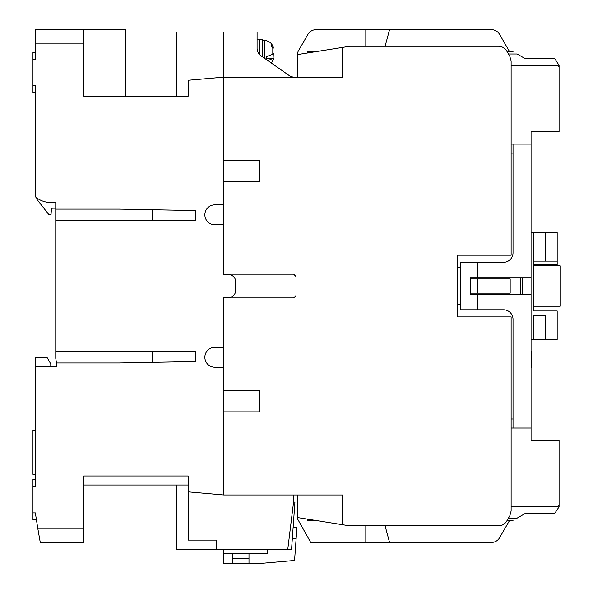 <?xml version="1.0" encoding="UTF-8"?>
<svg xmlns="http://www.w3.org/2000/svg" width="593" height="593" viewBox="0 0 593 593"><rect width="100%" height="100%" fill="white"/><g stroke="black" fill="none" stroke-linecap="round" stroke-linejoin="round"><path stroke-width="0.89" d="M56.476 364.873L56.476 366.77L35.35 366.785L35.35 486.556L32.971 486.556L32.971 512.886L35.35 512.886L37.759 528.215L83.776 528.215L83.776 475.986L188.24 475.986L188.24 491.856L223.85 494.977L223.85 297.449L228.601 297.449L223.85 297.449L223.85 297.923L293.654 297.923L296.026 295.551L296.026 276.56L293.654 274.181L223.85 274.181L223.85 274.655L223.85 224.799L214.829 224.799A9.97 9.97 0 0 1 204.859 214.829A9.97 9.97 0 0 1 214.829 204.859L223.85 204.859L223.85 32.022L257.088 32.022L257.088 48.5A9.495 9.495 0 0 0 261.609 56.224L289.013 75.415A9.495 9.495 0 0 0 294.358 77.134M223.85 274.181L223.85 181.591L259.467 181.591L259.467 160.229L223.85 160.229L223.85 77.134L342.48 77.134L342.48 47.418L349.677 46.269L498.513 46.269C502.093 46.395 504.828 47.981 506.733 51.02L509.847 56.409L511.122 61.161L511.122 255.19L457.462 255.19L457.462 316.914L511.122 316.914L511.122 510.951L509.847 515.695L506.733 521.091C504.828 524.13 502.093 525.709 498.513 525.843L349.677 525.843L342.48 524.694L342.48 494.977L223.85 494.977L223.85 411.883L259.467 411.883L259.467 390.513L223.85 390.513L223.85 367.245L214.829 367.245A9.97 9.97 0 0 1 204.859 357.275A9.97 9.97 0 0 1 214.829 347.305L223.85 347.305L223.85 297.923M35.35 430.162L32.971 430.162L32.971 474.318L35.35 474.318M235.725 281.779L235.725 290.325L235.725 281.779A7.123 7.123 0 0 0 228.601 274.655L223.85 274.655L228.601 274.655M235.725 290.325A7.123 7.123 0 0 1 228.601 297.449M176.373 96.133L176.373 32.022L223.85 32.022L223.85 77.134L188.24 80.248L188.24 96.133L83.776 96.133L83.776 29.65L35.35 29.65L35.35 59.218L32.971 59.218L32.971 92.567L35.35 92.567L32.971 92.567M55.764 209.136L119.393 209.136L195.364 210.559L195.364 220.529L55.764 220.529L55.764 202.472L49.123 202.472A23.742 23.742 0 0 1 35.35 196.772L35.35 85.548L32.971 85.548M55.764 220.529L55.764 351.582L195.364 351.582L195.364 361.552L119.393 362.975L56.476 362.975L55.764 358.328L55.764 351.582M56.476 366.785L56.476 362.975M293.142 527.207L296.952 527.207L294.573 560.444L261.335 563.35L223.353 563.35L223.353 549.578L216.727 549.578L216.727 540.082L188.24 540.082L188.24 491.856M83.776 528.215L83.776 542.454L40.272 542.454L37.759 528.215L39.012 535.338M32.971 486.556L32.971 479.544L35.35 479.544L35.35 473.147M36.292 519.905L32.971 519.905L32.971 512.886M35.35 366.785L35.35 357.764L47.218 357.764L50.464 363.383A2.372 2.372 0 0 1 50.783 364.569L50.783 366.785M195.364 361.552L195.364 351.582M195.364 220.529L195.364 210.559M35.35 97.541L35.35 92.567M35.35 52.206L32.971 52.206L32.971 59.218M293.683 494.977L293.683 501.144L287.738 549.578L223.353 549.578M125.568 96.133L125.568 29.65L83.776 29.65M216.727 540.082L188.24 540.082M216.727 549.578L176.373 549.578L176.373 485.007M188.24 485.007L83.776 485.007M35.35 479.544L32.971 479.544M152.631 362.353L152.631 351.582M152.631 220.529L152.631 209.759M55.764 208.18L52.807 208.18A1.423 1.423 0 0 0 51.391 209.507L51.02 214.829L49.708 214.829A1.423 1.423 0 0 1 48.589 214.281L36.773 199.159L36.773 197.914M55.764 202.472L55.764 205.334M223.85 224.799L223.85 204.859M223.85 367.245L223.85 347.305M342.48 524.694L297.449 517.533L297.449 494.977M342.48 47.418L297.449 54.578L297.449 77.134M259.467 411.883L259.467 390.513M259.467 181.591L259.467 160.229M365.822 525.843L365.822 542.454L310.717 542.454L297.449 518.712L297.449 517.533M513.019 419.006L511.122 419.006M477.854 293.179L477.854 278.932L510.173 278.932L510.173 293.179L470.286 293.179M457.462 304.572L460.791 304.572M520.617 294.365L520.617 277.746M460.791 267.539L457.462 267.539M511.122 153.105L513.019 153.105M297.449 54.578L297.449 54.133A9.495 9.495 0 0 1 298.22 51.191L307.915 34.401A9.495 9.495 0 0 1 316.136 29.65L365.822 29.65L365.822 46.269M477.854 278.932L470.286 278.932M499.602 537.71L509.543 520.498L499.602 537.71A9.495 9.495 0 0 1 491.382 542.454L477.409 542.454M491.382 542.454L365.822 542.454M389.564 542.454L385.109 525.843M499.602 34.401L509.543 51.613L499.602 34.401A9.495 9.495 0 0 0 491.382 29.65L389.564 29.65L491.382 29.65M385.109 46.269L389.564 29.65L365.822 29.65M545.308 339.47L545.308 315.728L533.433 315.728L533.433 339.47L557.175 339.47L557.175 310.984L533.433 310.984L533.433 232.634L531.061 232.634M533.433 339.47L531.061 339.47M533.433 261.128L557.175 261.128L557.175 232.634L533.433 232.634M533.433 307.419L533.908 307.419L533.908 264.686L557.175 264.686L557.175 261.128M545.308 261.128L545.308 232.634M511.122 144.084L531.061 144.084L531.061 428.027L513.019 428.027L513.019 319.293A9.495 9.495 0 0 0 503.524 309.798L460.791 309.798L460.791 262.314L503.524 262.314A9.495 9.495 0 0 0 513.019 252.818L513.019 144.084M531.061 367.638L531.536 367.638L531.536 363.687L531.061 363.687L531.536 351.664L531.061 351.664L531.061 356.571L531.536 356.571M531.061 294.365L470.286 294.365L470.286 277.746L531.061 277.746M522.515 277.746L522.515 294.365M531.061 359.269L531.536 359.269M531.536 363.687L531.536 360.566M477.884 309.798L477.884 294.365M477.884 277.746L477.884 262.314M554.722 513.375L525.361 513.375L554.722 513.375L559.073 506.845L559.073 504.473A2.372 2.372 0 0 1 556.701 506.845L511.122 506.845L511.122 428.027L531.061 428.027L531.061 440.369L559.073 440.369L559.073 504.473M508.446 518.119L517.14 518.119C512.256 520.943 512.256 520.943 517.14 518.119C512.256 520.943 512.256 520.943 517.14 518.119C512.256 520.943 512.256 520.943 517.14 518.119C512.256 520.943 512.256 520.943 517.14 518.119C512.256 520.943 512.256 520.943 517.14 518.119C512.256 520.943 512.256 520.943 517.14 518.119C512.256 520.943 512.256 520.943 517.14 518.119C512.256 520.943 512.256 520.943 517.14 518.119C512.256 520.943 512.256 520.943 517.14 518.119C512.256 520.943 512.256 520.943 517.14 518.119C512.256 520.943 512.256 520.943 517.14 518.119C512.256 520.943 512.256 520.943 517.14 518.119C512.256 520.943 512.256 520.943 517.14 518.119C512.256 520.943 512.256 520.943 517.14 518.119C512.256 520.943 512.256 520.943 517.14 518.119C512.256 520.943 512.256 520.943 517.14 518.119L525.361 513.375M316.091 520.498L307.419 520.498L307.419 519.12M554.722 58.737L525.361 58.737L554.722 58.737L559.073 65.26L559.073 131.735L531.061 131.735L531.061 144.084M559.073 67.639A2.372 2.372 0 0 0 556.701 65.26L511.122 65.26M508.446 53.985L517.14 53.985C512.256 51.168 512.256 51.168 517.14 53.985C512.256 51.168 512.256 51.168 517.14 53.985C512.256 51.168 512.256 51.168 517.14 53.985C512.256 51.168 512.256 51.168 517.14 53.985C512.256 51.168 512.256 51.168 517.14 53.985C512.256 51.168 512.256 51.168 517.14 53.985C512.256 51.168 512.256 51.168 517.14 53.985C512.256 51.168 512.256 51.168 517.14 53.985C512.256 51.168 512.256 51.168 517.14 53.985C512.256 51.168 512.256 51.168 517.14 53.985C512.256 51.168 512.256 51.168 517.14 53.985C512.256 51.168 512.256 51.168 517.14 53.985C512.256 51.168 512.256 51.168 517.14 53.985C512.256 51.168 512.256 51.168 517.14 53.985C512.256 51.168 512.256 51.168 517.14 53.985C512.256 51.168 512.256 51.168 517.14 53.985L525.361 58.737M316.091 51.613L307.419 51.613L307.419 52.992M533.908 264.686L533.433 264.686M533.908 265.872L560.029 265.872L560.029 306.233L533.908 306.233M232.849 563.35L232.849 553.38M232.849 558.599L248.993 558.599M248.993 553.38L248.993 563.35M296.152 538.333L292.349 538.333M287.738 549.578L291.541 549.578L294.936 502.101L293.565 502.101M296.952 527.207L296.782 529.527M223.353 553.38L267.51 553.38L267.51 549.578M266.583 59.708L266.583 56.55L272.81 54.282L272.81 47.959L271.305 45.817L271.305 43.786L273.314 47.218L273.099 48.663M273.314 53.392L273.099 58.114M273.314 59.559L273.41 58.121L267.925 60.649M273.41 58.121L266.583 58.121L266.583 56.55M262.788 57.047L262.788 39.383L259.467 39.383M257.088 48.5L257.088 39.145L259.467 39.145L259.467 54.423M83.776 43.897L35.35 43.897M264.708 58.396L264.708 40.435C269 40.88 271.868 43.141 273.321 47.218M266.583 58.574L272.81 58.574M272.81 45.935L271.416 45.935M507.074 520.498L513.027 520.498M507.074 51.613L513.027 51.613M264.708 40.435L262.788 40.331M273.321 59.559L271.394 63.073"/></g></svg>
